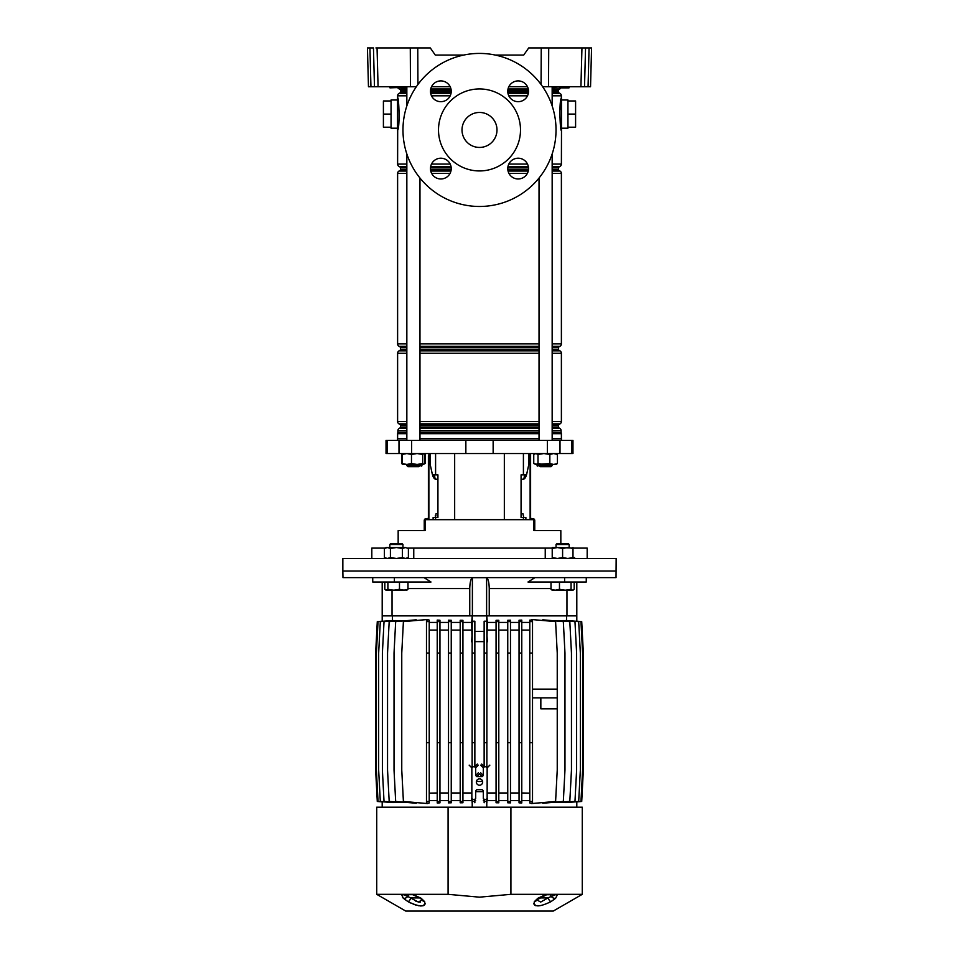 <?xml version="1.0" encoding="UTF-8"?>
<svg xmlns="http://www.w3.org/2000/svg" width="959" height="959" viewBox="0 0 959 959"><rect width="100%" height="100%" fill="white"/><g stroke="black" fill="none" stroke-linecap="round" stroke-linejoin="round"><path stroke-width="1.44" d="M568.867 87.856L569.61 86.754M569.047 87.856L559.361 87.856M389.953 87.856L405.609 87.293L389.953 87.856L389.39 86.754M405.609 87.317L404.986 87.856M523.722 55.059L495.252 55.059L523.722 55.059L528.697 47.95L591.559 47.95L590.54 86.754L588.059 86.754L589.066 47.95L591.559 47.95M435.278 55.059L463.748 55.059L435.278 55.059L430.303 47.95L417.764 47.95L417.932 84.5M431.502 86.754L450.191 86.754M508.809 86.754L527.498 86.754M585.541 47.95L584.522 86.754L580.926 86.754L581.945 47.95M548.716 47.95L548.536 86.754L580.926 86.754M548.536 86.754L542.674 86.754M416.326 86.754L368.46 86.754L367.441 47.95L369.934 47.95L370.941 86.754M584.522 86.754L588.059 86.754M590.6 84.632L590.54 86.754M410.464 86.754L410.284 47.95L377.055 47.95L378.074 86.754M374.478 86.754L373.459 47.95L367.441 47.95M375.94 47.95L377.055 47.95M410.284 47.95L417.764 47.95M406.844 92.903L399.915 92.903A1.091 1.091 0 0 0 400.454 91.956L400.454 90.302A1.091 1.091 0 0 0 399.915 89.355L399.256 88.983A2.733 2.733 0 0 1 398.189 87.856L399.639 87.856M401.821 87.856L404.89 87.856M405.309 87.293L390.025 87.856M440.852 178.973A10.381 10.381 0 0 1 430.459 168.592A10.381 10.381 0 0 1 440.852 158.211A10.381 10.381 0 0 1 451.233 168.592A10.381 10.381 0 0 1 440.852 178.973M440.852 101.678A10.381 10.381 0 0 1 430.459 91.285A10.381 10.381 0 0 1 440.852 80.904A10.381 10.381 0 0 1 451.233 91.285A10.381 10.381 0 0 1 440.852 101.678M518.148 178.973A10.381 10.381 0 0 1 507.767 168.592A10.381 10.381 0 0 1 518.148 158.211A10.381 10.381 0 0 1 528.541 168.592A10.381 10.381 0 0 1 518.148 178.973M518.148 101.678A10.381 10.381 0 0 1 507.767 91.285A10.381 10.381 0 0 1 518.148 80.904A10.381 10.381 0 0 1 528.541 91.285A10.381 10.381 0 0 1 518.148 101.678M479.5 88.947A40.997 40.997 0 0 1 520.497 129.945A40.997 40.997 0 0 1 479.5 170.942A40.997 40.997 0 0 1 438.503 129.945A40.997 40.997 0 0 1 479.5 88.947M479.5 147.434A17.49 17.49 0 0 1 462.01 129.945A17.49 17.49 0 0 1 479.5 112.455A17.49 17.49 0 0 1 496.99 129.945A17.49 17.49 0 0 1 479.5 147.434M479.5 53.416A76.528 76.528 0 0 1 556.028 129.945A76.528 76.528 0 0 1 479.5 206.473A76.528 76.528 0 0 1 402.972 129.945A76.528 76.528 0 0 1 479.5 53.416M397.506 128.194L391.056 128.194L391.056 99.988L397.506 99.988M567.944 114.085L575.592 114.085L575.592 100.971L567.944 100.971L567.944 128.194L561.495 128.194M567.944 100.971L567.944 99.988L561.495 99.988M399.915 92.903L398.98 93.443A2.733 2.733 0 0 0 397.613 95.816L397.613 97.686C398.932 96.631 399.999 127.187 397.685 130.124A2.182 2.086 0 0 1 397.506 129.297L397.506 98.897M561.315 130.124L561.387 130.484C560.068 131.551 558.989 101.019 561.315 98.058A2.182 2.086 180 0 1 561.495 98.897L561.495 129.297M561.303 98.094L561.147 98.909M561.063 99.376L559.732 112.671M559.72 113.701L559.792 117.382M561.315 98.058L561.387 95.816L552.156 95.816M552.156 89.355L559.085 89.355A1.091 1.091 0 0 0 558.546 90.302L552.156 90.302M552.156 91.956L558.546 91.956A1.091 1.091 0 0 0 559.085 92.903L560.02 93.443A2.733 2.733 0 0 1 561.387 95.816M552.156 166.974L559.085 166.974A1.091 1.091 0 0 0 558.546 167.921L552.156 167.921M397.685 130.124L397.613 164.073A2.733 2.733 0 0 0 398.98 166.434L399.915 166.974A1.091 1.091 0 0 1 400.454 167.921L400.454 169.575A1.091 1.091 0 0 1 399.915 170.522L398.98 171.062A2.733 2.733 0 0 0 397.613 173.435L397.613 343.909A2.733 2.733 0 0 0 398.98 346.271L399.915 346.81A1.091 1.091 0 0 1 400.454 347.757L400.454 349.412A1.091 1.091 0 0 1 399.915 350.359L398.98 350.898A2.733 2.733 0 0 0 397.613 353.26L397.613 421.528A2.733 2.733 0 0 0 398.98 423.89L399.915 424.429A1.091 1.091 0 0 1 400.454 425.376L400.454 427.031A1.091 1.091 0 0 1 399.915 427.978L399.256 428.361A2.733 2.733 0 0 0 397.889 430.723L397.841 432.605A2.733 2.733 0 0 0 397.613 433.696L397.613 438.778M552.156 169.575L558.546 169.575A1.091 1.091 0 0 0 559.085 170.522L560.02 171.062A2.733 2.733 0 0 1 561.387 173.435L552.156 173.435M552.156 349.412L558.546 349.412A1.091 1.091 0 0 0 559.085 350.359L560.02 350.898A2.733 2.733 0 0 1 561.387 353.26L552.156 353.26M552.156 346.81L559.085 346.81A1.091 1.091 0 0 0 558.546 347.757L552.156 347.757M552.156 427.031L558.546 427.031A1.091 1.091 0 0 0 559.085 427.978L559.744 428.361A2.733 2.733 0 0 1 561.111 430.723L552.156 430.723M552.156 424.429L559.085 424.429A1.091 1.091 0 0 0 558.546 425.376L552.156 425.376M552.156 432.389L561.159 432.605L552.156 432.605M560.811 87.856A2.733 2.733 0 0 1 559.744 88.983L552.156 88.983M552.156 421.528L561.387 421.528A2.733 2.733 0 0 1 560.02 423.89L552.156 423.89M552.156 343.909L561.387 343.909A2.733 2.733 0 0 1 560.02 346.271L552.156 346.271M552.156 164.073L561.387 164.073A2.733 2.733 0 0 1 560.02 166.434L552.156 166.434M561.387 438.778L561.387 433.696A2.733 2.733 0 0 0 561.159 432.605M559.085 89.355L559.744 88.983M558.546 91.956L558.546 90.302M398.081 128.003L398.668 123.987M398.956 121.254L399.268 115.512M399.28 114.481L399.208 110.812M561.387 164.073L561.495 129.801M559.085 166.974L560.02 166.434M558.546 169.575L558.546 167.921M561.387 343.909L561.387 173.435M559.085 346.81L560.02 346.271M558.546 349.412L558.546 347.757M561.387 421.528L561.387 353.26M559.085 424.429L560.02 423.89M558.546 427.031L558.546 425.376M561.111 432.389L561.111 430.723M575.592 114.085L575.592 127.211L567.944 127.211M391.056 100.971L383.408 100.971L383.408 127.211L391.056 127.211M383.408 114.085L391.056 114.085M425.664 453.535L424.621 457.431M533.336 453.535L533.755 455.105M561.495 440.421L561.495 438.778L552.156 438.778M539.03 438.778L419.97 438.778M465.858 453.535L572.967 453.535L572.967 440.421L386.033 440.421L386.033 453.535L465.858 453.535L465.858 440.421M560.835 543.729L560.835 530.603L533.887 530.603L533.887 519.67L425.113 519.67L425.113 530.603L398.165 530.603L398.165 543.729M523.41 519.67L523.41 517.488L521.073 517.488L521.073 474.849L526.527 474.849L528.649 465.187L528.649 453.535M433.12 519.67L433.12 517.488L437.927 517.488L437.927 474.849L432.473 474.849L430.351 465.187L430.351 453.535M434.487 474.849L435.074 479.044M406.844 438.778L397.506 438.778L397.506 440.421M523.41 517.488L525.88 517.488L525.88 519.67M524.513 474.849L523.926 479.044M539.09 465.618L537.268 466.098L536.836 464.468M403.691 464.468L401.569 463.545L403.02 464.468L406.832 464.468L407.935 466.649L418.867 466.649L419.91 465.618L421.732 466.098L422.164 464.468M552.216 548.104L407.731 548.104M534.99 577.618L528.001 581.993L586.261 581.993L586.261 577.618L616.038 577.618L616.158 558.486L342.842 558.486L342.842 571.061L616.158 571.061L342.842 571.061L342.962 577.618L372.739 577.618L372.739 581.993L394.389 581.993L394.389 577.618L372.739 577.618M545.239 548.104L545.239 558.486M413.761 558.486L413.761 548.104M385.062 548.104L371.816 548.104L371.816 558.486M587.184 558.486L587.184 548.104L572.991 548.104M403.152 464.468L402.193 463.545L406.832 464.468L406.844 465.559L419.97 465.559L418.867 466.649M552.156 465.559L551.065 466.649L540.133 466.649L539.03 465.559L552.156 465.559L552.156 464.468M403.691 453.535L401.569 454.458L402.888 453.619M401.569 463.545L401.569 454.458M425.245 463.545L425.245 455.105M424.621 463.545L423.662 464.468L422.691 463.545L417.081 464.468L411.483 463.545L406.832 464.468L423.662 464.468L424.621 463.545L424.621 454.458L423.662 453.535L422.691 454.458L417.081 453.535L411.483 454.458L406.832 453.535L402.193 454.458L403.152 453.535M424.621 454.458L423.662 453.535M402.193 463.545L402.193 454.458M411.483 463.545L411.483 454.458M422.691 463.545L422.691 454.458M555.98 453.535L557.431 454.458L553.631 453.535L549.843 454.458L543.921 453.535L538.011 454.458L535.877 453.535L533.755 454.458L535.206 453.535M557.431 463.545L553.631 464.468L549.843 463.545L535.877 464.468L538.011 463.545L543.921 464.468L555.98 464.468L557.431 463.545L557.431 454.458M537.555 464.468L533.755 463.545L535.877 464.468M549.843 463.545L549.843 454.458M533.755 463.545L533.755 454.458M538.011 463.545L538.011 454.458M528.757 458.282L528.757 453.535L528.757 458.282A10.933 4.184 90 0 1 528.649 460.752A10.933 4.184 90 0 0 528.757 458.282L529.56 458.282L529.56 453.535M525.712 474.849A10.933 4.184 90 0 1 523.926 478.421A10.933 4.184 90 0 0 525.712 474.849M530.603 453.535L530.603 519.67M529.56 458.282A10.933 4.184 -90 0 1 528.996 463.748L526.791 473.758A10.933 4.184 -90 0 1 526.599 474.525M526.515 474.849A10.933 4.184 -90 0 1 523.17 479.224L521.073 479.224M523.758 517.488L522.919 513.664L521.073 513.664M533.588 519.67A0.875 0.875 0 0 0 533.012 519.454L531.706 519.454A1.966 1.966 0 0 1 530.603 519.131M530.603 517.488A1.091 1.091 0 0 0 531.706 518.579L532.796 518.579A1.966 1.966 0 0 1 534.762 520.545L534.762 530.603M430.243 453.535L430.243 458.282A10.933 4.184 -90 0 0 430.351 460.752M433.288 474.849A10.933 4.184 -90 0 0 435.074 478.421M430.351 463.748L430.004 463.748A10.933 4.184 90 0 1 429.44 458.282L429.44 453.535M435.242 517.488L436.081 513.664L437.927 513.664M437.927 479.224L435.83 479.224A10.933 4.184 90 0 1 432.485 474.849M432.401 474.525A10.933 4.184 90 0 1 432.209 473.758L430.004 463.748M425.412 519.67A0.875 0.875 0 0 1 425.988 519.454L427.294 519.454A1.966 1.966 0 0 0 428.397 519.131L428.397 455.717M428.397 462.286L428.397 467.201L428.397 462.286M428.397 467.201L428.397 471.576M428.397 478.133L428.397 487.424M428.397 493.981L428.397 503.283M428.397 509.84L428.397 517.488A1.091 1.091 0 0 1 427.294 518.579L426.204 518.579A1.966 1.966 0 0 0 424.238 520.545L424.238 529.512L425.113 529.512M424.238 530.603L424.238 529.512M424.01 577.618L430.999 581.993L394.389 581.993M576.803 581.993L576.803 615.882L489.246 615.882L489.246 588.55C489.078 582.413 488.203 578.804 486.609 577.702L472.391 577.702C470.809 578.792 469.922 582.413 469.754 588.55L469.754 615.882L382.197 615.882L382.197 581.993M564.611 581.993L564.611 577.618L394.389 577.618M586.261 577.618L564.611 577.618M489.246 615.882L486.776 615.882L487.304 622.439L496.067 622.439M486.609 577.702L486.609 615.882L472.391 615.882L472.391 577.702M462.933 622.439L471.696 622.439L472.224 615.882L469.754 615.882M566.961 590.193L566.961 615.882M392.039 615.882L392.039 590.193M479.5 778.876A3.165 3.165 0 0 0 476.335 782.053A3.165 3.165 0 0 0 479.5 785.217A3.165 3.165 0 0 0 482.665 782.053A3.165 3.165 0 0 0 479.5 778.876M471.852 767.835L471.852 798.451L472.943 799.542L474.585 799.542L475.676 798.451L475.676 790.791L476.767 789.701L482.233 789.701L483.324 790.791L483.324 798.451L484.415 799.542L486.057 799.542L487.148 798.451L487.148 767.835L486.057 766.744L484.415 766.744L483.324 767.835L483.324 775.495L482.233 776.586L476.767 776.586L475.676 775.495L475.676 767.835L474.585 766.744L472.943 766.744L471.852 767.835L469.179 765.162M547.865 894.327A4.375 2.913 90 0 1 546.75 894.651L554.985 894.651L545.755 894.759A4.375 1.175 -104 0 0 545.971 894.783L545.971 894.783A4.375 1.175 -104 0 0 546.342 894.327L582.269 894.327L582.269 807.19L510.919 807.19L510.919 894.327L546.342 894.327L537.819 898.295L534.283 901.724C533.719 907.25 539.246 907.25 550.85 901.724L555.621 898.295A4.375 3.261 -135.6 0 1 551.245 896.461L550.574 896.821M412.838 894.651L403.859 894.759A4.375 4.088 -130.8 0 1 401.437 894.327L412.658 894.327L421.181 898.295L424.717 901.724C425.34 907.25 419.814 907.25 408.15 901.724L403.379 898.295L401.437 894.327L376.731 894.327L405.705 911.05L553.295 911.05L582.269 894.327M533.839 903.366L533.947 904.121M534.762 905.224L535.601 905.668M552.336 896.054L555.141 894.759A4.375 4.088 130.8 0 0 557.563 894.327L555.621 898.295M510.919 894.327L479.5 897.168L448.081 894.327L448.081 807.19L510.919 807.19M376.731 894.327L376.731 807.19L448.081 807.19M411.135 894.327A4.375 2.913 90 0 0 412.25 894.651L413.029 894.783A4.375 1.175 104 0 1 412.658 894.327L448.081 894.327M402.54 897.36L403.379 898.295A4.375 3.261 135.6 0 0 407.755 896.461L418.304 902.047L422.14 899.938M419.742 897.936L411.063 897.936A4.375 1.031 119.1 0 1 408.15 901.724L411.423 903.366M413.161 904.109L416.158 905.152M418.208 905.668L419.191 905.847M420.605 905.991L423.087 905.764M423.387 905.668L424.585 904.912M425.065 904.097L425.161 903.39M554.494 895.155L552.612 895.958M546.75 894.651L536.86 899.89L540.696 902.059L547.937 897.936A4.375 1.031 60.9 0 0 550.85 901.724M539.258 897.936L547.937 897.936L551.245 896.461A3.285 2.206 90 0 0 549.279 894.651L546.162 894.651M556.232 894.327A4.375 3.261 90 0 1 554.985 894.651L555.141 894.759M538.838 898.187A4.375 2.038 -122.5 0 1 537.819 898.295M536.848 899.698L536.86 899.89A4.375 3.716 -153.4 0 1 534.283 901.724M421.181 898.295A4.375 2.038 122.5 0 1 420.162 898.187L422.14 899.89A4.375 3.716 -26.6 0 0 424.717 901.724M413.245 894.759L412.25 894.651M402.768 894.327A4.375 3.261 90 0 0 404.015 894.651L409.721 894.651A3.285 2.206 90 0 0 407.755 896.461L403.859 894.759M420.462 902.107L418.556 902.107M416.41 901.4L415.307 900.861M411.063 897.936L409.241 897.204M532.521 697.876L557.239 697.876L557.239 770.029L555.597 801.46L531.61 803.558L529.788 802.947L529.788 801.46L532.521 801.46L532.521 742.698L529.788 742.698L529.788 653.055L532.521 653.055L532.521 742.698M532.521 689.125L557.239 689.125L557.239 697.876L540.84 697.876L540.84 708.809L557.239 708.809M576.803 801.832L576.803 807.19M487.328 798.619L487.328 800.633M482.617 781.501L476.383 781.501M471.672 798.619L471.672 800.633M486.776 801.46L486.776 807.19M475.676 791.643L483.324 791.643M472.224 801.46L472.224 807.19M382.197 801.832L382.197 807.19M565.846 802.587L580.962 801.46L582.604 770.029L582.604 653.055L580.962 621.612L565.846 620.485M562.933 802.515L578.697 801.46L580.339 770.029L580.339 653.055L578.697 621.612L562.933 620.557M558.174 802.479L574.968 801.46L576.611 770.029L576.611 653.055L574.968 621.612L558.174 620.593M551.509 802.491L569.814 801.46L571.456 770.029L571.456 653.055L569.814 621.612L551.509 620.581M542.782 802.587L542.782 803.258L563.329 801.46L564.971 770.029L564.971 653.055L563.329 621.612L542.782 619.814L542.782 620.485M521.78 800.633L529.788 800.633M519.047 801.46L519.047 802.851L521.78 802.971L521.78 742.698L519.047 742.698L519.047 801.46L521.78 801.46M510.488 800.633L519.047 800.633M507.755 621.612L507.755 802.791L510.488 802.875L510.488 620.197L507.755 620.293L507.755 621.612L510.488 621.612M498.8 800.633L507.755 800.633M496.067 621.612L496.067 802.755L498.8 802.803L498.8 620.269L496.067 620.317L496.067 621.612L498.8 621.612M486.872 800.633L496.067 800.633M566.613 620.353L566.613 615.882M498.8 622.439L507.755 622.439M510.488 622.439L519.047 622.439M521.78 620.101L519.047 620.233L519.047 621.612L521.78 621.612L521.78 620.101M521.78 622.439L529.788 622.439M531.61 620.017L529.788 620.137L529.788 621.612L532.521 621.612L532.521 620.017L531.61 619.514L555.597 621.612L557.239 653.055L557.239 689.125M576.803 621.18L581.717 621.612L583.36 653.055L583.36 770.029L581.717 801.46L576.803 801.892M462.933 800.633L472.128 800.633M460.2 621.612L460.2 802.803L462.933 802.755L462.933 620.317L460.2 620.269L460.2 621.612L462.933 621.612M451.245 800.633L460.2 800.633M448.512 621.612L448.512 802.875L451.245 802.791L451.245 620.293L448.512 620.197L448.512 621.612L451.245 621.612M439.953 800.633L448.512 800.633M439.953 801.46L437.22 801.46L437.22 802.971L439.953 802.851L439.953 742.698L437.22 742.698L437.22 653.055L439.953 653.055L439.953 620.233L437.22 620.101L437.22 621.612L439.953 621.612M429.212 800.633L437.22 800.633M426.479 742.698L426.479 653.055L429.212 653.055L429.212 620.137L427.39 619.514L403.403 621.612L401.761 653.055L401.761 770.029L403.403 801.46L427.39 803.558L429.212 802.947L429.212 742.698L426.479 742.698L426.479 801.46L429.212 801.46M416.218 620.485L416.218 619.814L395.671 621.612L394.029 653.055L394.029 770.029L395.671 801.46L416.218 803.258L416.218 802.587M407.491 620.581L389.186 621.612L387.544 653.055L387.544 770.029L389.186 801.46L407.491 802.491M400.826 620.593L384.032 621.612L382.389 653.055L382.389 770.029L384.032 801.46L400.826 802.479M396.067 620.557L380.303 621.612L378.661 653.055L378.661 770.029L380.303 801.46L396.067 802.515M393.154 620.485L378.038 621.612L376.396 653.055L376.396 770.029L378.038 801.46L393.154 802.587M392.387 615.882L392.387 620.353M429.212 622.439L437.22 622.439M439.953 622.439L448.512 622.439M451.245 622.439L460.2 622.439M451.245 792.985L460.2 792.985M439.953 792.985L448.512 792.985M429.212 793.129L437.22 792.985M451.245 630.087L460.2 630.087M439.953 630.087L448.512 630.087M429.248 792.985L429.248 630.087L437.22 630.087M462.933 792.985L471.672 792.985M462.933 630.087L471.672 630.087M472.128 641.835L471.696 622.439M487.328 792.985L496.067 792.985M487.328 630.087L496.067 630.087M487.304 622.439L486.872 641.835M498.8 792.985L507.755 792.985M498.8 630.087L507.755 630.087M510.488 792.985L519.047 792.985M521.78 792.985L529.788 793.129M510.488 630.087L519.047 630.087M521.78 630.087L529.752 630.087L529.752 792.985M472.128 767.104L472.128 653.055L474.861 653.055L474.861 621.192L472.224 621.192L472.224 615.882L486.776 615.882L486.776 621.192L484.139 621.192L486.776 621.192M529.788 801.46L529.788 742.698M532.521 653.055L532.521 621.612M529.788 653.055L529.788 621.612M531.61 803.055L532.521 803.055L532.521 801.46M521.78 742.698L521.78 653.055L519.047 653.055L519.047 742.698M521.78 653.055L521.78 621.612M519.047 653.055L519.047 621.612M507.755 801.46L510.488 801.46M507.755 742.698L510.488 742.698M507.755 653.055L510.488 653.055M496.067 742.698L498.8 742.698M496.067 653.055L498.8 653.055M496.067 801.46L498.8 801.46M484.139 766.78L484.139 653.055L486.872 653.055L486.872 621.612M486.872 653.055L486.872 767.104M486.872 802.767L486.872 799.183M484.139 802.743L484.139 799.506M484.139 653.055L484.139 621.612M484.139 742.698L486.872 742.698M484.139 801.46L486.872 801.46M474.861 653.055L474.861 766.78M474.861 802.743L474.861 799.506M472.128 802.767L472.128 799.183M472.128 653.055L472.224 621.192M472.128 742.698L474.861 742.698M472.128 801.46L474.861 801.46M472.128 621.612L474.861 621.612M460.2 742.698L462.933 742.698M460.2 653.055L462.933 653.055M460.2 801.46L462.933 801.46M429.212 653.055L429.212 742.698M426.479 653.055L426.479 621.612L429.212 621.612M427.39 803.055L426.479 803.055L426.479 801.46M426.479 621.612L426.479 620.017L427.39 620.017M437.22 653.055L437.22 621.612M439.953 653.055L439.953 742.698M437.22 801.46L437.22 742.698M448.512 801.46L451.245 801.46M448.512 742.698L451.245 742.698M448.512 653.055L451.245 653.055M382.197 801.892L377.283 801.46L375.64 770.029L375.64 653.055L377.283 621.612L382.197 621.18M382.197 621.252L382.197 615.882M486.872 633.24L487.328 641.871M484.139 641.643L474.861 641.643M474.861 631.43L484.139 631.43M471.672 641.871L472.128 633.24M576.803 621.252L576.803 615.882M572.991 547.553L572.991 548.476L567.788 547.553L562.597 548.476L557.407 547.553L573.938 548.104M573.866 548.104L572.991 547.769M572.991 558.27L574.597 557.563M406.784 558.486L408.39 557.563L408.39 548.476L405.393 547.553L408.39 548.476M386.009 558.486L384.403 557.563L387.4 558.486L390.409 557.563L396.403 558.486L402.396 557.563L405.393 558.486L408.39 557.563M386.009 547.553L387.4 547.553L384.403 548.476L386.009 547.553M387.4 547.553L405.393 547.553L402.396 548.476L396.403 547.553L390.409 548.476L387.4 547.553M384.403 557.563L384.403 548.476M390.409 557.563L390.409 548.476M402.396 557.563L402.396 548.476M557.407 547.553L552.216 547.553L552.216 548.476L557.407 547.553M552.216 558.486L552.216 557.563L557.407 558.486L562.597 557.563L567.788 558.486L572.991 557.563L572.991 558.486M562.597 557.563L562.597 548.476M572.991 557.563L572.991 548.476M552.216 557.563L552.216 548.476M389.845 544.508L390.625 543.729L402.169 543.729L402.96 544.508L389.845 544.508L389.845 547.553M384.823 589.258L386.357 590.193L384.823 589.258L384.823 581.993M385.65 589.977L387.904 589.258L393.693 590.193L399.483 589.258L403.727 590.193L407.983 589.258L407.983 581.993M407.983 589.258L406.436 590.193M399.483 589.258L399.483 581.993M387.904 589.258L387.904 581.993M386.357 590.193L407.143 589.977M551.845 589.977L551.005 589.258L551.005 581.993M556.04 544.508L556.831 543.729L568.375 543.729L569.155 544.508L556.04 544.508L556.04 547.553M551.005 589.258L555.237 590.193L559.469 589.258L559.469 581.993M559.469 589.258L565.271 590.193L571.061 589.258L572.631 590.193L574.189 589.258L574.189 581.993M571.061 589.258L571.061 581.993M552.564 590.193L572.631 590.193L574.189 589.258M572.631 590.193L573.362 589.977M541.068 84.5L541.236 47.95M398.237 86.754L397.41 87.856M396.774 86.754L389.714 87.293M562.226 86.754L553.391 87.293L554.014 87.856M560.763 86.754L561.387 87.856M528.493 90.302L507.814 90.302M451.186 90.302L430.507 90.302M406.844 90.302L400.454 90.302M399.915 89.355L406.844 89.355M430.639 89.355L451.054 89.355M507.946 89.355L528.361 89.355M559.085 92.903L552.156 92.903M528.409 92.903L507.886 92.903M451.114 92.903L430.591 92.903M400.454 91.956L406.844 91.956M430.483 91.956L451.209 91.956M507.791 91.956L528.517 91.956M528.517 167.921L507.791 167.921M451.209 167.921L430.483 167.921M406.844 167.921L400.454 167.921M399.915 166.974L406.844 166.974M430.591 166.974L451.114 166.974M507.886 166.974L528.409 166.974M559.085 170.522L552.156 170.522M528.361 170.522L507.946 170.522M451.054 170.522L430.639 170.522M406.844 170.522L399.915 170.522M400.454 169.575L406.844 169.575M430.507 169.575L451.186 169.575M507.814 169.575L528.493 169.575M559.085 350.359L552.156 350.359M539.03 350.359L419.97 350.359M406.844 350.359L399.915 350.359M400.454 349.412L406.844 349.412M419.97 349.412L539.03 349.412M539.03 347.757L419.97 347.757M406.844 347.757L400.454 347.757M399.915 346.81L406.844 346.81M419.97 346.81L539.03 346.81M559.085 427.978L552.156 427.978M539.03 427.978L419.97 427.978M406.844 427.978L399.915 427.978M400.454 427.031L406.844 427.031M419.97 427.031L539.03 427.031M539.03 425.376L419.97 425.376M406.844 425.376L400.454 425.376M399.915 424.429L406.844 424.429M419.97 424.429L539.03 424.429M539.03 432.605L419.97 432.605M406.844 432.605L397.841 432.605M397.889 432.389L406.844 432.389M419.97 432.389L539.03 432.389M539.03 430.723L419.97 430.723M406.844 430.723L397.889 430.723M399.256 428.361L406.844 428.361M419.97 428.361L539.03 428.361M552.156 428.361L559.744 428.361M539.03 423.89L419.97 423.89M406.844 423.89L398.98 423.89M397.613 421.528L406.844 421.528M419.97 421.528L539.03 421.528M539.03 353.26L419.97 353.26M406.844 353.26L397.613 353.26M398.98 350.898L406.844 350.898M419.97 350.898L539.03 350.898M552.156 350.898L560.02 350.898M539.03 346.271L419.97 346.271M406.844 346.271L398.98 346.271M397.613 343.909L406.844 343.909M419.97 343.909L539.03 343.909M527.342 173.435L508.965 173.435M450.035 173.435L431.658 173.435M406.844 173.435L397.613 173.435M398.98 171.062L406.844 171.062M430.759 171.062L450.934 171.062M508.066 171.062L528.241 171.062M552.156 171.062L560.02 171.062M528.313 166.434L507.994 166.434M451.006 166.434L430.687 166.434M406.844 166.434L398.98 166.434M397.613 164.073L406.844 164.073M431.502 164.073L450.203 164.073M508.797 164.073L527.498 164.073M527.498 95.816L508.797 95.816M450.203 95.816L431.502 95.816M406.844 95.816L397.613 95.816M398.98 93.443L406.844 93.443M430.687 93.443L451.006 93.443M507.994 93.443L528.313 93.443M552.156 93.443L560.02 93.443M528.277 88.983L508.03 88.983M450.97 88.983L430.723 88.983M406.844 88.983L399.256 88.983M561.387 433.696L552.156 433.696M539.03 433.696L419.97 433.696M406.844 433.696L397.613 433.696M454.662 519.67L454.662 453.535M523.41 474.849L523.41 453.535M435.59 474.849L435.59 453.535M493.142 453.535L493.142 440.421M411.627 453.535L411.627 440.421M398.992 453.535L398.992 440.421M387.46 453.535L387.46 440.421M571.54 453.535L571.54 440.421M560.008 453.535L560.008 440.421M547.373 453.535L547.373 440.421M435.59 519.67L435.59 517.488M504.338 519.67L504.338 453.535M530.123 519.67L530.123 453.535M533.887 529.512L534.762 529.512M428.877 453.535L428.877 519.67M429.44 458.282L430.243 458.282M436.069 515.846L435.242 515.846M489.246 588.55L551.005 588.55M407.983 588.55L469.754 588.55M474.861 766.469L477.258 764.071M475.676 775.495L478.349 772.822M478.349 765.162L475.676 767.835M482.233 776.586L479.56 773.913M479.44 773.913L476.767 776.586M480.651 772.822L483.324 775.495M483.324 767.835L480.651 765.162M481.742 764.071L484.139 766.469M489.821 765.162L487.148 767.835M484.139 799.818L483.324 800.633M475.676 800.633L474.861 799.818M397.613 97.686L397.506 98.369M561.387 97.686L561.495 98.369M397.613 130.484L397.506 129.801M419.97 178.026L419.97 440.421M419.97 464.468L419.97 465.559M406.844 86.754L406.844 105.91M406.844 153.979L406.844 440.421M407.935 466.649L406.844 465.559M539.03 178.026L539.03 440.421M539.03 464.468L539.03 465.559M552.156 86.754L552.156 105.91M552.156 153.979L552.156 440.421M413.029 894.783L420.162 898.187M569.155 544.508L569.155 547.553L569.155 544.508L568.375 543.729M402.96 544.508L402.96 547.553"/></g></svg>
